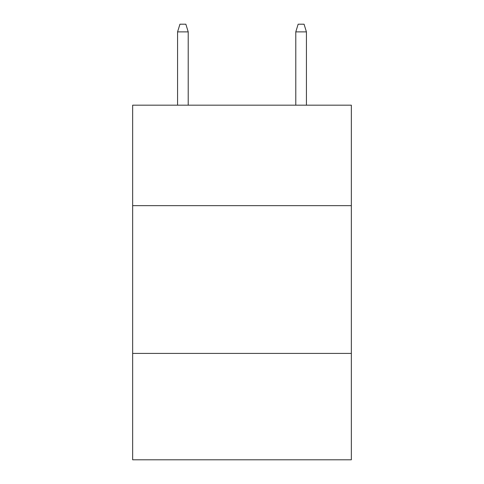 <?xml version="1.0" encoding="UTF-8"?>
<svg xmlns="http://www.w3.org/2000/svg" width="484" height="484" viewBox="0 0 484 484"><rect width="100%" height="100%" fill="white"/><g stroke="black" fill="none" stroke-linecap="round" stroke-linejoin="round"><path stroke-width="0.73" d="M351.342 205.652L351.342 105.173L132.658 105.173L132.658 205.652L351.342 205.652L351.342 459.8L132.658 459.8L132.658 205.652M351.342 353.411L132.658 353.411M188.216 105.173L188.216 31.884L177.574 31.884L177.574 105.173M177.574 31.884L179.939 24.2L185.85 24.2L188.216 31.884M295.784 31.884L298.15 24.2L304.061 24.2L306.426 31.884L295.784 31.884L295.784 105.173M306.426 31.884L306.426 105.173"/></g></svg>
